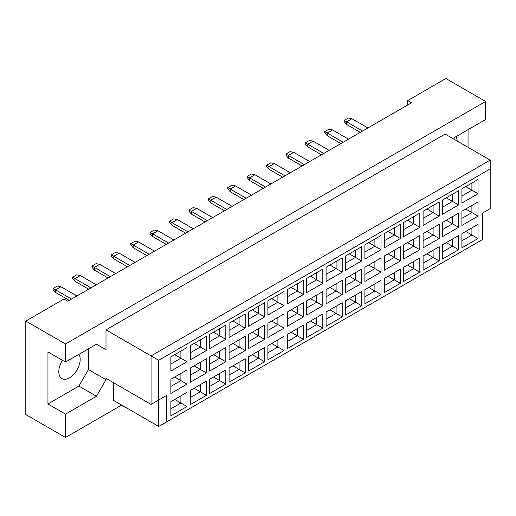 <?xml version="1.0" encoding="UTF-8"?>
<svg xmlns="http://www.w3.org/2000/svg" width="516" height="516" viewBox="0 0 516 516"><rect width="100%" height="100%" fill="white"/><g stroke="black" fill="none" stroke-linecap="round" stroke-linejoin="round"><path stroke-width="0.77" d="M62.442 360.297A15.125 8.733 120 0 0 61.926 378.609A15.125 8.733 120 0 0 69.492 377.86A15.125 8.733 120 0 0 78.961 354.311M457.189 141.042A15.125 8.733 120 0 0 455.983 136.643M453.725 139.043L454.68 137.391L485.614 119.531L485.614 101.452L445.901 78.516L407.711 100.568L411.529 102.774L67.809 301.215L63.99 299.009L25.8 321.062L25.8 414.548L65.519 437.484L121.66 405.066M65.519 362.071L47.949 351.931L47.949 403.963L65.519 414.109L96.453 396.249L105.999 379.712L105.999 378.389L151.065 404.409L151.065 355.898L490.2 160.102L445.134 134.083L105.999 329.879L105.999 349.725L96.453 344.211L65.519 362.071L65.519 343.991L485.614 101.452M25.8 321.062L65.519 343.991M65.519 414.109L65.519 437.484M468.051 147.312L468.051 129.671M407.711 100.568L407.711 104.98M151.065 404.409L166.339 395.585L166.339 422.049L482.563 239.482L482.563 213.018L490.2 208.612L490.2 168.919L158.702 360.31L158.702 426.455L113.636 400.442L113.636 382.801M105.999 329.879L158.702 360.31M96.453 344.211L105.999 349.725M47.949 403.963L78.883 386.103L88.436 369.572L88.436 348.842M88.436 369.572L105.999 379.712M170.886 356.846L187.005 347.539L187.005 361.742L170.886 371.049L170.886 356.846M170.886 379.247L187.005 369.946L187.005 384.143L170.886 393.45L170.886 379.247M170.886 401.648L187.005 392.347L187.005 406.543L170.886 415.851L170.886 401.648M190.288 345.643L206.406 336.342L206.406 350.538L190.288 359.846L190.288 345.643M190.288 368.05L206.406 358.743L206.406 372.945L190.288 382.246L190.288 368.05M190.288 390.451L206.406 381.143L206.406 395.346L190.288 404.647L190.288 390.451M209.69 334.445L225.808 325.138L225.808 339.341L209.69 348.642L209.69 334.445M209.69 356.846L225.808 347.539L225.808 361.742L209.69 371.049L209.69 356.846M209.69 379.247L225.808 369.946L225.808 384.143L209.69 393.45L209.69 379.247M229.091 323.242L245.203 313.941L245.203 328.137L229.091 337.445L229.091 323.242M229.091 345.643L245.203 336.342L245.203 350.538L229.091 359.846L229.091 345.643M229.091 368.05L245.203 358.743L245.203 372.945L229.091 382.246L229.091 368.05M248.493 312.045L264.605 302.737L264.605 316.94L248.493 326.241L248.493 312.045M248.493 334.445L264.605 325.138L264.605 339.341L248.493 348.642L248.493 334.445M248.493 356.846L264.605 347.545L264.605 361.742L248.493 371.049L248.493 356.846M267.894 300.841L284.006 291.534L284.006 305.736L267.894 315.044L267.894 300.841M267.894 323.242L284.006 313.941L284.006 328.137L267.894 337.445L267.894 323.242M267.894 345.649L284.006 336.342L284.006 350.538L267.894 359.846L267.894 345.649M287.289 289.637L303.408 280.336L303.408 294.533L287.289 303.84L287.289 289.637M287.289 312.045L303.408 302.737L303.408 316.94L287.289 326.241L287.289 312.045M287.289 334.445L303.408 325.138L303.408 339.341L287.289 348.642L287.289 334.445M306.691 278.44L322.81 269.133L322.81 283.336L306.691 292.637L306.691 278.44M306.691 300.841L322.81 291.54L322.81 305.736L306.691 315.044L306.691 300.841M306.691 323.242L322.81 313.941L322.81 328.137L306.691 337.445L306.691 323.242M326.093 267.236L342.211 257.935L342.211 272.132L326.093 281.439L326.093 267.236M326.093 289.644L342.211 280.336L342.211 294.533L326.093 303.84L326.093 289.644M326.093 312.045L342.211 302.737L342.211 316.94L326.093 326.241L326.093 312.045M345.494 256.039L361.613 246.732L361.613 260.935L345.494 270.236L345.494 256.039M345.494 278.44L361.613 269.133L361.613 283.336L345.494 292.637L345.494 278.44M345.494 300.841L361.613 291.54L361.613 305.736L345.494 315.044L345.494 300.841M364.896 244.836L381.014 235.528L381.014 249.731L364.896 259.038L364.896 244.836M364.896 267.236L381.014 257.935L381.014 272.132L364.896 281.439L364.896 267.236M364.896 289.644L381.014 280.336L381.014 294.539L364.896 303.84L364.896 289.644M384.297 233.638L400.416 224.331L400.416 238.527L384.297 247.835L384.297 233.638M384.297 256.039L400.416 246.732L400.416 260.935L384.297 270.236L384.297 256.039M384.297 278.44L400.416 269.133L400.416 283.336L384.297 292.643L384.297 278.44M403.699 222.435L419.818 213.127L419.818 227.33L403.699 236.631L403.699 222.435M403.699 244.836L419.818 235.535L419.818 249.731L403.699 259.038L403.699 244.836M403.699 267.236L419.818 257.935L419.818 272.132L403.699 281.439L403.699 267.236M423.101 211.231L439.213 201.93L439.213 216.127L423.101 225.434L423.101 211.231M423.101 233.638L439.213 224.331L439.213 238.527L423.101 247.835L423.101 233.638M423.101 256.039L439.213 246.732L439.213 260.935L423.101 270.236L423.101 256.039M442.502 200.034L458.614 190.726L458.614 204.929L442.502 214.23L442.502 200.034M442.502 222.435L458.614 213.127L458.614 227.33L442.502 236.638L442.502 222.435M442.502 244.836L458.614 235.535L458.614 249.731L442.502 259.038L442.502 244.836M461.904 188.83L478.016 179.529L478.016 193.726L461.904 203.033L461.904 188.83M461.904 211.231L478.016 201.93L478.016 216.127L461.904 225.434L461.904 211.231M461.904 233.638L478.016 224.331L478.016 238.534L461.904 247.835L461.904 233.638M78.883 386.103L96.453 396.249M465.722 231.432L471.908 235.006L471.908 227.859L478.016 224.331M461.904 240.779L471.908 235.006L478.016 238.534M465.722 209.032L471.908 212.598L471.908 205.458L478.016 201.93M461.904 218.378L471.908 212.598L478.016 216.127M465.722 186.624L471.908 190.198L471.908 183.051L478.016 179.529M461.904 195.977L471.908 190.198L478.016 193.726M446.321 242.63L452.506 246.203L452.506 239.063L458.614 235.535M442.502 251.982L452.506 246.203L458.614 249.731M446.321 220.229L452.506 223.802L452.506 216.655L458.614 213.127M442.502 229.581L452.506 223.802L458.614 227.33M446.321 197.828L452.506 201.401L452.506 194.255L458.614 190.726M442.502 207.174L452.506 201.401L458.614 204.929M426.919 253.833L433.105 257.407L433.105 250.26L439.213 246.732M423.101 263.179L433.105 257.407L439.213 260.935M426.919 231.432L433.105 235.006L433.105 227.859L439.213 224.331M423.101 240.779L433.105 235.006L439.213 238.527M426.919 209.025L433.105 212.598L433.105 205.458L439.213 201.93M423.101 218.378L433.105 212.598L439.213 216.127M407.517 265.037L413.703 268.604L413.703 261.464L419.818 257.935M403.699 274.383L413.703 268.604L419.818 272.132M407.517 242.63L413.703 246.203L413.703 239.063L419.818 235.535M403.699 251.982L413.703 246.203L419.818 249.731M407.517 220.229L413.703 223.802L413.703 216.655L419.818 213.127M403.699 229.581L413.703 223.802L419.818 227.33M388.116 276.234L394.301 279.807L394.301 272.661L400.416 269.133M384.297 285.587L394.301 279.807L400.416 283.336M388.116 253.833L394.301 257.407L394.301 250.26L400.416 246.732M384.297 263.179L394.301 257.407L400.416 260.935M388.116 231.432L394.301 234.999L394.301 227.859L400.416 224.331M384.297 240.779L394.301 234.999L400.416 238.527M368.714 287.438L374.9 291.011L374.9 283.865L381.014 280.336M364.896 296.784L374.9 291.011L381.014 294.539M368.714 265.031L374.9 268.604L374.9 261.464L381.014 257.935M364.896 274.383L374.9 268.604L381.014 272.132M368.714 242.63L374.9 246.203L374.9 239.056L381.014 235.528M364.896 251.982L374.9 246.203L381.014 249.731M349.313 298.635L355.498 302.208L355.498 295.068L361.613 291.54M345.494 307.988L355.498 302.208L361.613 305.736M349.313 276.234L355.498 279.807L355.498 272.661L361.613 269.133M345.494 285.587L355.498 279.807L361.613 283.336M349.313 253.833L355.498 257.407L355.498 250.26L361.613 246.732M345.494 263.179L355.498 257.407L361.613 260.935M329.911 309.839L336.103 313.412L336.103 306.265L342.211 302.737M326.093 319.185L336.103 313.412L342.211 316.94M329.911 287.438L336.103 291.005L336.103 283.865L342.211 280.336M326.093 296.784L336.103 291.005L342.211 294.533M329.911 265.031L336.103 268.604L336.103 261.464L342.211 257.935M326.093 274.383L336.103 268.604L342.211 272.132M310.509 321.042L316.701 324.609L316.701 317.469L322.81 313.941M306.691 330.388L316.701 324.609L322.81 328.137M310.509 298.635L316.701 302.208L316.701 295.062L322.81 291.54M306.691 307.988L316.701 302.208L322.81 305.736M310.509 276.234L316.701 279.807L316.701 272.661L322.81 269.133M306.691 285.58L316.701 279.807L322.81 283.336M291.114 332.24L297.3 335.813L297.3 328.666L303.408 325.138M287.289 341.592L297.3 335.813L303.408 339.341M291.114 309.839L297.3 313.412L297.3 306.265L303.408 302.737M287.289 319.185L297.3 313.412L303.408 316.94M291.114 287.438L297.3 291.005L297.3 283.865L303.408 280.336M287.289 296.784L297.3 291.005L303.408 294.533M271.713 343.443L277.898 347.01L277.898 339.87L284.006 336.342M267.894 352.789L277.898 347.01L284.006 350.538M271.713 321.036L277.898 324.609L277.898 317.469L284.006 313.941M267.894 330.388L277.898 324.609L284.006 328.137M271.713 298.635L277.898 302.208L277.898 295.062L284.006 291.534M267.894 307.988L277.898 302.208L284.006 305.736M252.311 354.64L258.497 358.214L258.497 351.067L264.605 347.545M248.493 363.993L258.497 358.214L264.605 361.742M252.311 332.24L258.497 335.813L258.497 328.666L264.605 325.138M248.493 341.586L258.497 335.813L264.605 339.341M252.311 309.839L258.497 313.412L258.497 306.265L264.605 302.737M248.493 319.185L258.497 313.412L264.605 316.94M232.91 365.844L239.095 369.417L239.095 362.271L245.203 358.743M229.091 375.19L239.095 369.417L245.203 372.945M232.91 343.443L239.095 347.01L239.095 339.87L245.203 336.342M229.091 352.789L239.095 347.01L245.203 350.538M232.91 321.036L239.095 324.609L239.095 317.469L245.203 313.941M229.091 330.388L239.095 324.609L245.203 328.137M213.508 377.041L219.693 380.615L219.693 373.474L225.808 369.946M209.69 386.394L219.693 380.615L225.808 384.143M213.508 354.64L219.693 358.214L219.693 351.067L225.808 347.539M209.69 363.993L219.693 358.214L225.808 361.742M213.508 332.24L219.693 335.813L219.693 328.666L225.808 325.138M209.69 341.586L219.693 335.813L225.808 339.341M194.106 388.245L200.292 391.818L200.292 384.672L206.406 381.143M190.288 397.597L200.292 391.818L206.406 395.346M194.106 365.844L200.292 369.417L200.292 362.271L206.406 358.743M190.288 375.19L200.292 369.417L206.406 372.945M194.106 343.443L200.292 347.01L200.292 339.87L206.406 336.342M190.288 352.789L200.292 347.01L206.406 350.538M174.705 399.448L180.89 403.015L180.89 395.875L187.005 392.347M170.886 408.795L180.89 403.015L187.005 406.543M174.705 377.041L180.89 380.615L180.89 373.474L187.005 369.946M170.886 386.394L180.89 380.615L187.005 384.143M174.705 354.64L180.89 358.214L180.89 351.067L187.005 347.539M170.886 363.993L180.89 358.214L187.005 361.742M158.702 426.455L166.339 422.049M490.2 168.919L490.2 160.102M158.702 399.997L166.339 395.585M360.278 132.36L346.604 124.472L346.604 121.821L344.159 120.415L348.281 118.029L351.951 118.738L367.914 127.955M362.567 131.038L346.604 121.821L351.951 118.738M346.604 124.472L344.159 121.647L344.159 120.415M340.876 143.564L327.202 135.669L327.202 133.025L324.757 131.612L328.879 129.232L332.549 129.935L348.513 139.152M343.166 142.242L327.202 133.025L332.549 129.935M327.202 135.669L324.757 132.851L324.757 131.612M321.474 154.768L307.8 146.873L307.8 144.228L305.356 142.816L309.484 140.436L313.148 141.139L329.111 150.356M323.764 153.439L307.8 144.228L313.148 141.139M307.8 146.873L305.356 144.048L305.356 142.816M282.671 177.169L268.997 169.274L268.997 166.629L266.553 165.217L270.681 162.837L274.344 163.54L290.308 172.757M284.961 175.846L268.997 166.629L274.344 163.54M268.997 169.274L266.553 166.449L266.553 165.217M243.868 199.569L230.194 191.675L230.194 189.03L227.756 187.618L231.877 185.238L235.541 185.941L251.505 195.158M246.158 198.247L230.194 189.03L235.541 185.941M230.194 191.675L227.756 188.856L227.756 187.618M205.065 221.97L191.397 214.076L191.397 211.431L188.953 210.018L193.074 207.638L196.744 208.348L212.708 217.559M207.361 220.648L191.397 211.431L196.744 208.348M191.397 214.076L188.953 211.257L188.953 210.018M302.073 165.965L288.399 158.07L288.399 155.426L285.954 154.013L290.082 151.633L293.746 152.343L309.71 161.553M304.363 164.643L288.399 155.426L293.746 152.343M288.399 158.07L285.954 155.251L285.954 154.013M263.27 188.366L249.596 180.477L249.596 177.827L247.151 176.42L251.279 174.034L254.943 174.743L270.906 183.96M265.559 187.044L249.596 177.827L254.943 174.743M249.596 180.477L247.151 177.652L247.151 176.42M224.466 210.773L210.799 202.878L210.799 200.234L208.354 198.821L212.476 196.441L216.146 197.144L232.103 206.361M226.763 209.444L210.799 200.234L216.146 197.144M210.799 202.878L208.354 200.053L208.354 198.821M185.663 233.174L171.996 225.279L171.996 222.635L169.551 221.222L173.673 218.842L177.343 219.545L193.306 228.762M187.959 231.852L171.996 222.635L177.343 219.545M171.996 225.279L169.551 222.454L169.551 221.222M166.268 244.371L152.594 236.483L152.594 233.832L150.15 232.426L154.271 230.039L157.941 230.749L173.905 239.966M168.558 243.049L152.594 233.832L157.941 230.749M152.594 236.483L150.15 233.658L150.15 232.426M127.465 266.772L113.791 258.884L113.791 256.233L111.346 254.827L115.474 252.44L119.138 253.15L135.102 262.367M129.755 265.45L113.791 256.233L119.138 253.15M113.791 258.884L111.346 256.059L111.346 254.827M88.662 289.179L74.988 281.285L74.988 278.64L72.543 277.227L76.671 274.847L80.335 275.55L96.299 284.767M90.951 287.857L74.988 278.64L80.335 275.55M74.988 281.285L72.543 278.459L72.543 277.227M146.867 255.575L133.192 247.68L133.192 245.035L130.748 243.623L134.876 241.243L138.54 241.946L154.503 251.163M149.156 254.253L133.192 245.035L138.54 241.946M133.192 247.68L130.748 244.861L130.748 243.623M108.063 277.976L94.389 270.081L94.389 267.436L91.945 266.024L96.073 263.644L99.736 264.347L115.7 273.564M110.353 276.653L94.389 267.436L99.736 264.347M94.389 270.081L91.945 267.262L91.945 266.024M69.26 300.377L55.586 292.482L55.586 289.837L53.142 288.425L57.27 286.045L60.933 286.754L76.897 295.971M71.55 299.054L55.586 289.837L60.933 286.754M55.586 292.482L53.142 289.663L53.142 288.425"/></g></svg>
